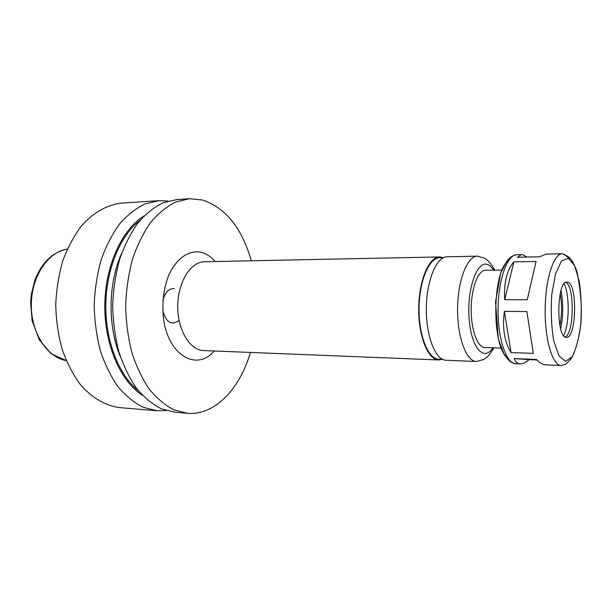 <?xml version="1.0" encoding="UTF-8"?>
<svg xmlns="http://www.w3.org/2000/svg" width="612" height="612" viewBox="0 0 612 612"><rect width="100%" height="100%" fill="white"/><g stroke="black" fill="none" stroke-linecap="round" stroke-linejoin="round"><path stroke-width="0.92" d="M536.862 359.933L529.143 359.642C525.708 362.511 522.702 363.918 520.108 363.849C517.461 363.735 515.511 361.975 514.264 358.586L536.349 359.412C539.822 362.931 542.806 364.752 545.3 364.867L561.173 365.509C567.094 363.865 564.256 365.601 571.34 358.502C575.976 349.781 579.166 338.046 580.91 323.289C582.104 308.012 580.78 290.685 576.948 271.315C573.895 263.734 571.501 259.304 569.772 258.012L567.959 256.382L562.26 253.781C553.661 253.536 545.407 279.087 545.17 309.481C544.818 339.874 552.567 365.586 561.173 365.509M511.074 352.596C504.479 342.054 502.238 328.307 504.342 311.347L526.886 311.592L533.297 353.353L511.074 352.596L504.342 311.347M504.716 299.681C503.684 283.019 506.744 270.397 513.904 261.821L536.058 261.454L527.246 299.781L504.716 299.681L513.904 261.821M529.143 359.642L514.264 358.586M562.26 253.781L546.233 254.118L539.409 256.803L517.408 257.231L521.317 254.63L523.344 254.982L526.978 257.04M501.809 270.06L485.53 270.259C478.202 270.099 471.339 287.87 471.186 308.762C470.934 329.654 477.444 347.547 484.773 347.532L501.052 348.052M567.684 282.147L566.942 282.04C556.545 280.457 555.979 338.719 566.406 337.35C576.496 338.688 577.736 284.045 567.684 282.147M565.167 336.99C574.263 333.739 574.729 285.804 565.695 282.369M563.637 335.613C569.466 324.758 569.757 294.686 564.142 283.716M560.653 328.858C563.315 316.067 563.438 303.254 561.028 290.409M559.881 325.546C561.961 314.95 562.061 304.34 560.194 293.706M174.298 288.558C168.751 288.39 164.942 292.444 162.853 300.729M162.754 310.789C166.219 322.585 171.666 325.821 179.094 320.481M168.155 201.042L159.12 200.667L121.918 203.054C107.674 204.569 93.674 212.226 81.679 225.667C74.136 235.612 67.871 247.256 62.883 260.597C58.79 274.658 56.411 289.361 55.738 304.715C56.113 320.076 58.201 334.825 62.019 348.962C66.746 362.396 72.782 374.162 80.134 384.252C91.861 397.93 105.708 405.855 119.929 407.646L157.077 410.751L166.112 410.553M159.12 200.667L145.281 203.834C136.162 208.172 127.625 214.827 119.677 223.801C112.264 234.013 106.105 245.978 101.202 259.695C97.178 274.153 94.829 289.285 94.164 305.09C94.523 320.902 96.574 336.072 100.314 350.615C104.958 364.423 110.879 376.502 118.085 386.861C125.858 395.987 134.265 402.803 143.3 407.317L157.077 410.751M144.18 215.837C121.979 229.339 105.165 265.692 104.805 305.189C104.392 344.694 120.495 381.368 142.428 395.298M251.318 260.788C241.87 228.039 225.598 207.774 202.495 200.002L189.475 198.724L176.99 199.527L163.305 202.71C154.278 207.085 145.832 213.817 137.96 222.898C130.624 233.241 124.527 245.358 119.661 259.258C115.668 273.916 113.342 289.254 112.685 305.266C113.029 321.292 115.056 336.677 118.766 351.41C123.356 365.402 129.216 377.635 136.354 388.115C144.042 397.349 152.357 404.241 161.3 408.793L174.917 412.243L187.387 413.291C214.743 415.701 239.736 389.048 250.43 352.435M189.475 198.724L175.904 201.922C166.954 206.328 158.569 213.114 150.759 222.271C143.476 232.698 137.417 244.93 132.582 258.952C128.619 273.748 126.309 289.231 125.644 305.396C125.995 321.575 128 337.097 131.679 351.961C136.231 366.083 142.053 378.423 149.137 388.995C156.764 398.305 165.011 405.243 173.885 409.826L187.387 413.291M443.363 257.652L439.73 256.933C429.02 256.78 418.906 280.327 418.707 308.249C418.363 336.172 428.017 359.917 438.72 359.971L442.369 359.32M443.539 257.652L439.753 257.728C429.211 257.575 419.251 280.763 419.052 308.257C418.715 335.743 428.224 359.122 438.766 359.175L442.553 359.328M494.664 270.152C489.592 260.865 486.854 259.993 484.452 258.119L477.421 256.16L447.135 256.78C436.555 256.619 426.549 280.273 426.342 308.326C425.998 336.378 435.545 360.216 446.125 360.269L476.396 361.478L483.732 359.496L485.4 358.357C485.966 357.24 487.336 358.701 493.915 347.823M508.503 260.712C492.124 270.596 491.375 347.325 507.562 357.53M515.748 363.673C512.864 363.046 511.035 362.304 510.27 361.463C508.993 360.652 506.958 358.349 504.166 354.562L498.313 338.979L495.536 301.976L500.685 273.059L506.988 260.911L509.995 257.843C511.693 256.244 513.965 255.204 516.803 254.73C507.333 254.523 498.298 279.424 498.076 309.022C497.724 338.62 506.269 363.696 515.748 363.673L520.108 363.849M569.129 258.624L564.249 254.133M568.357 258.272L561.541 260.957L555.574 273.717L551.787 294.257C550.708 310.598 551.328 325.944 553.646 340.295L558.825 355.671L565.442 361.401L572.09 356.842C576.106 349.016 579.013 338.023 580.796 323.878C581.714 308.945 581.193 294.732 579.235 281.222L574.637 265.654L568.357 258.272M67.335 249.069C48.164 251.762 31.503 276.28 31.319 304.478C30.952 332.668 47.139 357.515 66.249 360.575L51.217 353.767L39.306 339.821L32.13 320.68L30.6 302.336L31.311 294.426L35.114 279.424C42.144 262.12 52.884 252.006 67.335 249.069M140.247 220.106C120.442 235.138 106.151 269.005 105.8 305.204C105.44 341.397 119.072 375.538 138.58 390.953M121.528 253.643C107.995 283.547 107.574 326.892 120.526 357.056M215.172 261.531C210.658 256.344 205.601 253.184 199.994 252.06C188.06 250.247 175.736 259.174 168.407 275.951C163.366 289.629 161.79 304.286 163.672 319.931C169.149 356.406 197.125 371.239 214.299 350.997M439.73 256.933L204.485 261.752C190.676 261.737 177.893 282.002 177.748 305.901C177.426 329.799 189.819 350.309 203.62 350.569L438.72 359.971M477.421 256.16C467.354 255.977 457.799 280.059 457.585 308.632C457.241 337.204 466.321 361.463 476.396 361.478M493.601 270.16C491.635 267.016 489.493 265.095 487.183 264.392C476.901 260.712 466.857 289.315 469.098 318.531C471.11 347.838 483.993 362.205 492.844 347.792M516.803 254.73L521.317 254.63"/></g></svg>
